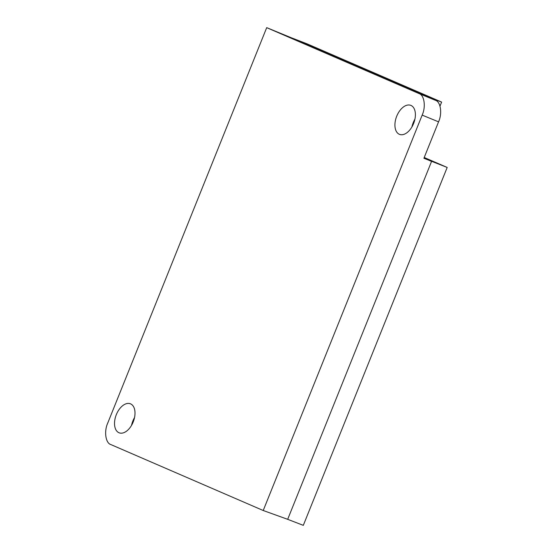 <?xml version="1.0" encoding="UTF-8"?>
<svg xmlns="http://www.w3.org/2000/svg" width="553" height="553" viewBox="0 0 553 553"><rect width="100%" height="100%" fill="white"/><g stroke="black" fill="none" stroke-linecap="round" stroke-linejoin="round"><path stroke-width="0.83" d="M131.524 425.381A15.954 9.422 111.1 0 1 134.531 417.584M118.957 432.736A15.567 9.194 111.1 0 1 116.22 414.909A15.567 9.194 111.1 0 1 130.259 403.731A15.567 9.194 111.1 0 1 130.57 403.856A15.567 9.194 111.1 0 1 133.238 421.87A15.567 9.194 111.1 0 1 119.054 432.778A15.567 9.194 111.1 0 1 118.957 432.736M411.916 126.948A15.954 9.422 111.1 0 1 414.923 119.151M399.356 134.303A15.567 9.194 111.1 0 1 396.612 116.476A15.567 9.194 111.1 0 1 410.651 105.298A15.567 9.194 111.1 0 1 410.962 105.423A15.567 9.194 111.1 0 1 413.63 123.437A15.567 9.194 111.1 0 1 399.446 134.344A15.567 9.194 111.1 0 1 399.356 134.303M435.418 100.307C440.7 101.69 442.428 113.531 438.557 121.84L422.167 115.114C426.038 106.798 424.31 94.957 419.029 93.575L435.418 100.307L425.997 96.056L291.355 37.784L266.705 27.65L107.752 423.045C103.888 431.361 105.609 443.202 110.89 444.584L263.221 510.509L287.684 519.322L431.561 161.414L423.971 158.13M422.167 115.114L263.221 510.509M266.705 27.65L419.029 93.575M438.557 121.84L423.909 158.276L447.19 167.441L303.307 525.35L287.684 519.322M425.934 96.201L441.626 102.084L440.001 106.121M441.626 102.084L306.984 43.811L291.355 37.784M424.22 157.501L447.19 167.441"/></g></svg>
